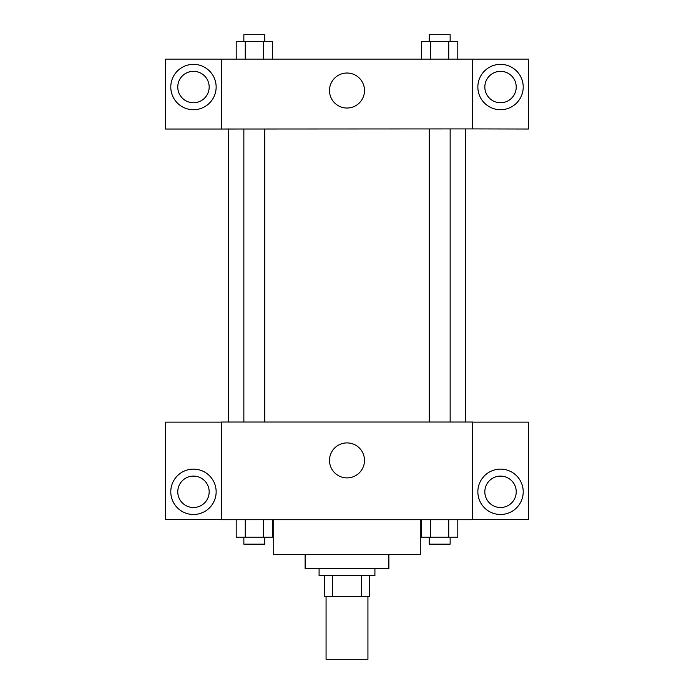 <?xml version="1.0" encoding="UTF-8"?>
<svg xmlns="http://www.w3.org/2000/svg" width="694" height="694" viewBox="0 0 694 694"><rect width="100%" height="100%" fill="white"/><g stroke="black" fill="none" stroke-linecap="round" stroke-linejoin="round"><path stroke-width="1.04" d="M326.067 596.493L326.067 659.3L367.933 659.3L367.933 596.493M361.687 575.552L361.687 596.493L324.315 596.493L324.315 575.552M361.687 596.493L369.685 596.493L369.685 575.552L369.685 596.493M374.916 568.577L374.916 575.552L319.084 575.552L319.084 568.577M332.313 575.552L332.313 596.493M388.874 554.619L388.874 568.577L305.126 568.577L305.126 554.619M420.278 519.728L420.278 554.619L273.722 554.619L273.722 519.728M472.614 519.728L221.386 519.728L221.386 422.021L472.614 422.021L472.614 519.728M193.47 514.488A22.685 22.685 0 0 1 173.821 480.465A22.685 22.685 0 0 1 213.11 480.465A22.685 22.685 0 0 1 193.47 514.488M221.386 519.615L165.554 519.615L165.554 422.134L221.386 422.134M177.768 491.812A15.702 15.702 0 0 1 193.47 476.11A15.702 15.702 0 0 1 209.172 491.812A15.702 15.702 0 0 1 193.47 507.514A15.702 15.702 0 0 1 177.768 491.812M347 477.906A17.506 17.506 0 0 1 331.845 451.655A17.506 17.506 0 0 1 362.155 451.655A17.506 17.506 0 0 1 347 477.906M500.53 514.488A22.685 22.685 0 0 1 480.89 480.465A22.685 22.685 0 0 1 520.179 480.465A22.685 22.685 0 0 1 500.53 514.488M472.614 519.615L528.446 519.615L528.446 422.134L472.614 422.134M484.828 491.812A15.702 15.702 0 0 1 500.53 476.11A15.702 15.702 0 0 1 516.232 491.812A15.702 15.702 0 0 1 500.53 507.514A15.702 15.702 0 0 1 484.828 491.812M465.639 128.911L465.639 422.021M429.213 422.021L429.213 128.911M264.787 128.911L264.787 422.021M472.614 128.911L528.446 129.023L528.446 59.129L472.614 59.129L472.614 128.911L221.386 129.023L165.554 129.023L165.554 59.129L221.386 59.129L221.386 128.911M209.172 87.045A15.702 15.702 0 0 1 193.47 102.747A15.702 15.702 0 0 1 177.768 87.045A15.702 15.702 0 0 1 193.47 71.335A15.702 15.702 0 0 1 209.172 87.045M193.47 109.721A22.685 22.685 0 0 1 173.821 75.698A22.685 22.685 0 0 1 213.11 75.698A22.685 22.685 0 0 1 193.47 109.721M516.232 87.045A15.702 15.702 0 0 1 492.679 100.639A15.702 15.702 0 0 1 492.679 73.443A15.702 15.702 0 0 1 516.232 87.045M500.53 109.721A22.685 22.685 0 0 1 480.89 75.698A22.685 22.685 0 0 1 520.179 75.698A22.685 22.685 0 0 1 500.53 109.721M472.614 59.129L221.386 59.129M329.494 90.532A17.506 17.506 0 0 1 355.753 75.368A17.506 17.506 0 0 1 355.753 105.688A17.506 17.506 0 0 1 329.494 90.532M457.806 59.129L457.806 41.675L421.544 41.675L421.544 59.129M448.74 41.675L448.74 59.129M430.61 41.675L430.61 59.129M429.213 41.675L429.213 34.7L450.146 34.7L450.146 41.675M272.456 59.129L272.456 41.675L236.194 41.675L236.194 59.129M263.39 41.675L263.39 59.129M245.26 41.675L245.26 59.129M243.854 41.675L243.854 34.7L264.787 34.7L264.787 41.675M457.806 519.728L457.806 537.173L421.544 537.173L421.544 519.728M448.74 519.728L448.74 537.173M430.61 519.728L430.61 537.173M450.146 537.173L450.146 544.148L429.213 544.148L429.213 537.173M272.456 519.728L272.456 537.173L236.194 537.173L236.194 519.728M263.39 519.728L263.39 537.173M245.26 519.728L245.26 537.173M264.787 537.173L264.787 544.148L243.854 544.148L243.854 537.173M228.361 128.911L228.361 422.021M450.146 422.021L450.146 128.911M243.854 128.911L243.854 422.021"/></g></svg>
